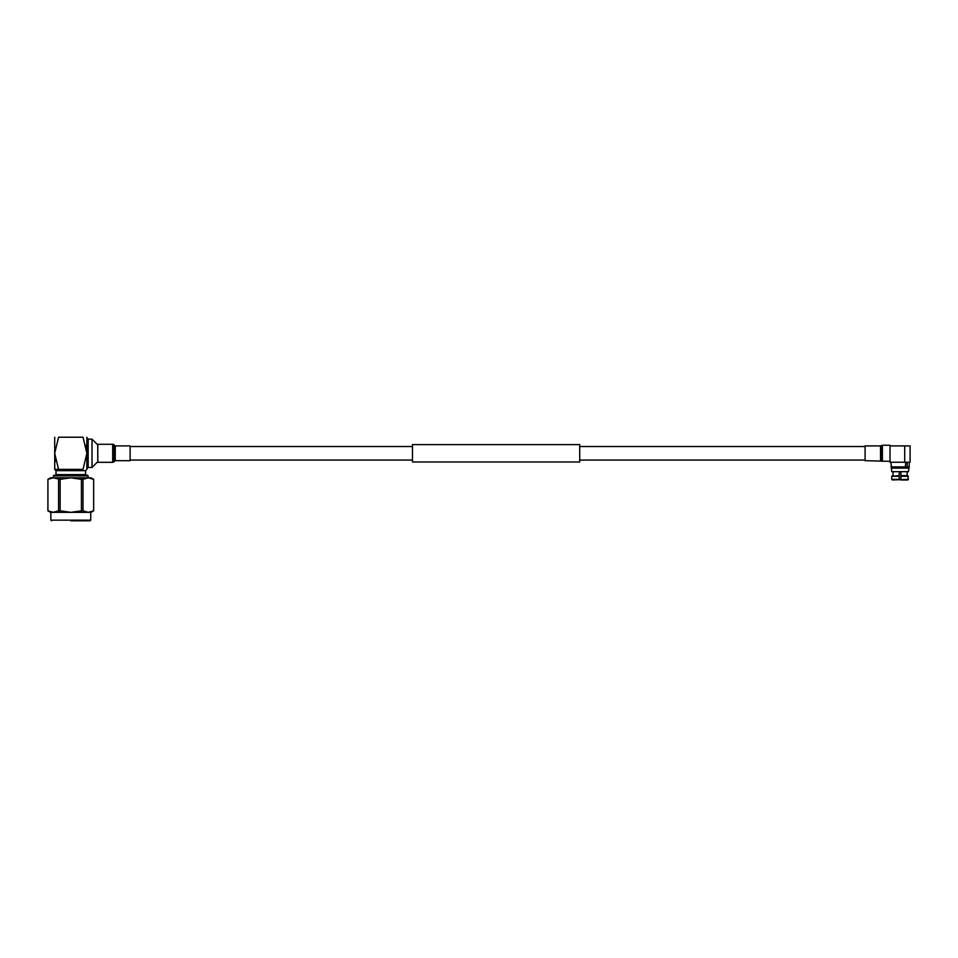 <?xml version="1.0" encoding="UTF-8"?>
<svg xmlns="http://www.w3.org/2000/svg" width="958" height="958" viewBox="0 0 958 958"><rect width="100%" height="100%" fill="white"/><g stroke="black" fill="none" stroke-linecap="round" stroke-linejoin="round"><path stroke-width="1.44" d="M579.722 444.608L579.722 461.984L412.479 461.984L412.479 444.608L579.722 444.608M60.138 479.335L60.138 510.818L70.784 512.326L81.43 510.818L81.43 479.335L70.784 477.814L60.138 479.335L53.241 477.814L47.924 479.335L47.924 510.818L53.241 512.326L58.558 510.818L58.558 479.335M58.558 510.818L60.138 510.818M47.924 479.335L47.9 510.818L50.523 512.326L88.328 512.326L93.656 510.818L93.656 479.335L88.328 477.814L83.011 479.335L83.011 510.818L88.328 512.326L91.046 512.326L93.668 510.818L93.668 479.335L91.046 477.814L50.523 477.814L47.9 479.335M83.011 479.335L81.43 479.335M81.43 510.818L83.011 510.818M70.784 520.781L90.088 520.781L70.784 520.781M53.265 512.326L50.834 512.326L53.265 512.326M97.8 461.72L97.74 444.871L92.016 439.147L88.16 439.147L88.16 467.444L86.867 468.737M97.74 461.72L92.016 467.444L92.016 439.147M86.867 437.219L86.867 469.372L85.561 470.665L56.007 470.665L54.726 469.372L54.702 437.219M85.765 445.219L86.867 453.302L83.023 437.219C87.968 437.219 87.968 437.219 83.023 437.219C87.968 437.219 87.968 437.219 83.023 437.219L58.546 437.219C53.6 437.219 53.6 437.219 58.546 437.219C53.6 437.219 53.6 437.219 58.546 437.219L54.702 453.302L58.546 469.372C53.6 469.372 53.6 469.372 58.546 469.372L83.023 469.372L86.867 453.302M83.023 469.372C87.968 469.372 87.968 469.372 83.023 469.372M55.803 461.373L54.702 453.302M54.702 469.372L58.546 469.372M56.007 470.665L56.007 474.605L85.561 474.605L86.208 475.24M53.432 475.886L54.079 475.24L87.489 475.24L88.136 475.886L53.432 475.886L53.432 477.814M890.94 462.235L891.718 471.683L908.412 471.683L909.19 466.881L907.166 466.881L906.615 468.151L908.412 468.151L891.718 468.151L905.25 468.151L905.801 462.235M892.401 479.994L891.754 479.347L892.401 479.994L908.376 479.347L907.729 479.994L908.376 479.347L907.729 475.635L908.376 476.282L900.903 476.282L900.903 479.994L907.729 479.994M900.125 479.371L900.903 479.371M900.005 479.347L899.227 479.371L899.227 475.635L891.754 476.282L892.401 475.635M890.03 462.235L890.03 445.901L904.699 445.901L904.699 462.235L890.03 462.235M899.227 476.282L891.754 476.282L891.754 479.347L899.227 479.347M907.729 475.635L900.903 475.635L900.903 476.282M893.048 471.683L893.048 475.635M899.227 475.635L899.227 471.683M890.94 466.881L905.801 466.881M907.082 475.635L907.082 471.683M900.903 471.683L900.903 475.635M907.166 462.235L907.166 466.881M905.693 468.151L905.693 467.109M904.699 462.235L910.1 462.235L910.1 445.901L904.699 445.901M112.697 462.307A1.928 1.928 0 0 0 114.146 461.648L114.792 460.918L114.792 445.674L114.146 444.943A1.928 1.928 0 0 0 112.697 444.284L97.8 444.284L97.8 462.307L112.697 462.307L112.697 444.284M114.792 460.918A0.647 0.647 0 0 1 115.271 460.69L115.271 445.901A0.647 0.647 0 0 1 114.792 445.674M115.271 460.69L130.132 460.69L130.132 445.901L115.271 445.901M880.522 460.69L880.522 445.901L865.086 445.901L865.086 460.69L890.03 461.337M880.522 445.901L882.378 445.254L890.03 445.254L890.03 445.901M50.834 512.326L50.834 520.146L90.735 520.146L90.088 520.781M114.146 461.648L114.146 444.943M881.468 445.482L881.468 461.109M882.378 445.254L882.378 461.337M880.821 445.817L880.821 460.774M865.086 446.536L579.722 446.536M412.479 446.536L130.132 446.536M865.086 460.056L579.722 460.056M412.479 460.056L130.132 460.056M50.834 520.146L51.481 520.781M90.735 512.326L90.735 520.146M92.016 467.444L88.16 467.444M88.16 439.147L86.867 437.854M85.561 470.665L85.561 474.605M56.007 474.605L55.372 475.24M88.136 475.886L88.136 477.814M909.19 462.235L909.19 466.881"/></g></svg>
